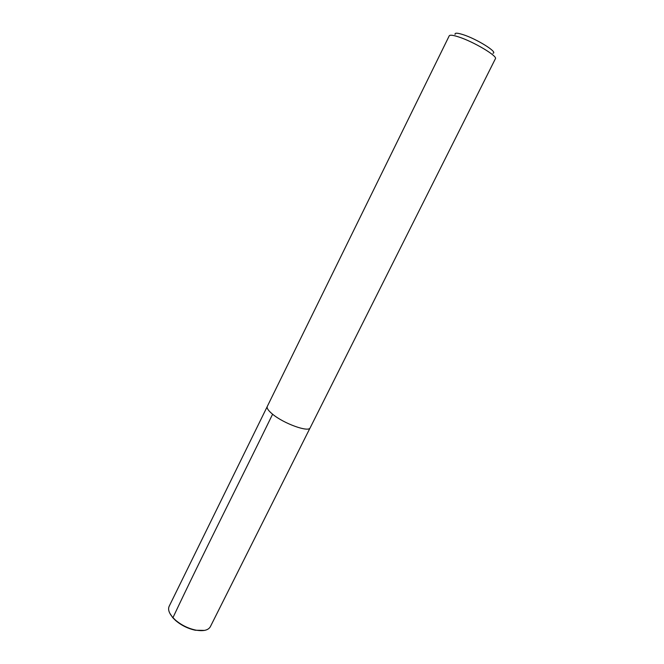 <?xml version="1.0" encoding="UTF-8"?>
<svg xmlns="http://www.w3.org/2000/svg" width="664" height="664" viewBox="0 0 664 664"><rect width="100%" height="100%" fill="white"/><g stroke="black" fill="none" stroke-linecap="round" stroke-linejoin="round"><path stroke-width="1" d="M492.962 53.253C498.365 52.448 476.652 38.869 462.883 34.578C457.214 32.802 454.608 32.752 455.072 34.445M458.534 36.902C452.997 35.109 449.901 34.752 449.237 35.823L267.268 406.468C266.579 408.136 268.356 410.717 272.589 414.203C283.943 423.723 308.918 432.629 310.188 427.774L495.402 58.731C497.95 56.199 473.498 41.624 458.534 36.902M204.47 630.41L195.324 630.236C187.87 628.617 181.239 625.322 175.445 620.367L172.748 617.669L169.776 613.187M310.055 427.989L210.322 626.75C208.239 630.31 203.367 631.431 195.714 630.103C188.07 628.434 181.264 625.056 175.313 619.977L172.549 617.205C168.955 612.922 167.818 609.286 169.154 606.307L267.177 406.7M172.955 617.653C203.126 553.552 238.185 484.828 272.605 414.212"/></g></svg>
